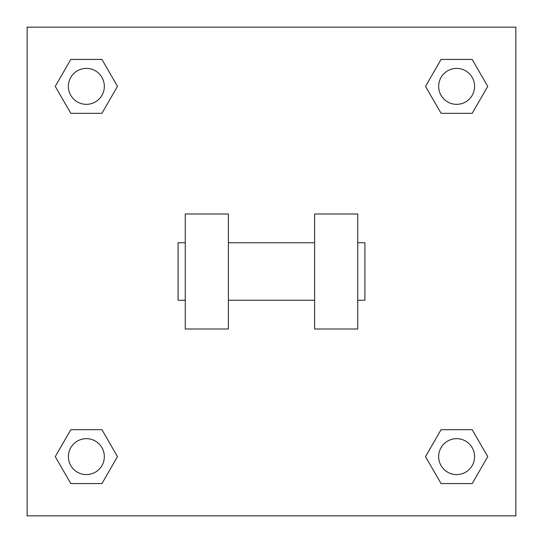 <?xml version="1.0" encoding="UTF-8"?>
<svg xmlns="http://www.w3.org/2000/svg" width="543" height="543" viewBox="0 0 543 543"><rect width="100%" height="100%" fill="white"/><g stroke="black" fill="none" stroke-linecap="round" stroke-linejoin="round"><path stroke-width="0.81" d="M425.508 456.629L441.072 429.683L472.193 429.683L487.75 456.629L472.193 483.582L441.072 483.582L425.508 456.629L441.072 429.683L472.193 429.683L441.072 429.683M472.193 483.582L441.072 483.582L472.193 483.582L487.75 456.629M474.596 456.629A17.967 17.967 0 0 0 447.649 441.072A17.967 17.967 0 0 0 447.649 472.193A17.967 17.967 0 0 0 474.596 456.629M55.25 456.629L70.807 429.683L101.928 429.683L117.492 456.629L101.928 483.582L70.807 483.582L55.25 456.629L70.807 429.683L101.928 429.683L70.807 429.683M101.928 483.582L70.807 483.582L101.928 483.582L117.492 456.629M104.337 456.629A17.967 17.967 0 0 0 77.384 441.072A17.967 17.967 0 0 0 77.384 472.193A17.967 17.967 0 0 0 104.337 456.629M425.508 86.371L441.072 59.418L472.193 59.418L487.75 86.371L472.193 113.317L441.072 113.317L425.508 86.371L441.072 59.418L472.193 59.418L441.072 59.418M472.193 113.317L441.072 113.317L472.193 113.317L487.75 86.371M474.596 86.371A17.967 17.967 0 0 0 447.649 70.807A17.967 17.967 0 0 0 447.649 101.928A17.967 17.967 0 0 0 474.596 86.371M55.25 86.371L70.807 59.418L101.928 59.418L117.492 86.371L101.928 113.317L70.807 113.317L55.25 86.371L70.807 59.418L101.928 59.418L70.807 59.418M101.928 113.317L70.807 113.317L101.928 113.317L117.492 86.371M104.337 86.371A17.967 17.967 0 0 0 77.384 70.807A17.967 17.967 0 0 0 77.384 101.928A17.967 17.967 0 0 0 104.337 86.371M515.85 27.15L515.85 515.85L27.15 515.85L27.15 27.15L515.85 27.15M314.621 214.003L314.621 328.997L357.742 328.997L357.742 214.003L314.621 214.003M228.379 328.997L228.379 214.003L185.258 214.003L185.258 328.997L228.379 328.997M357.742 300.245L364.93 300.245L364.93 242.755L357.742 242.755M185.258 242.755L178.07 242.755L178.07 300.245L185.258 300.245M314.621 242.755L228.379 242.755M314.621 300.245L228.379 300.245"/></g></svg>
